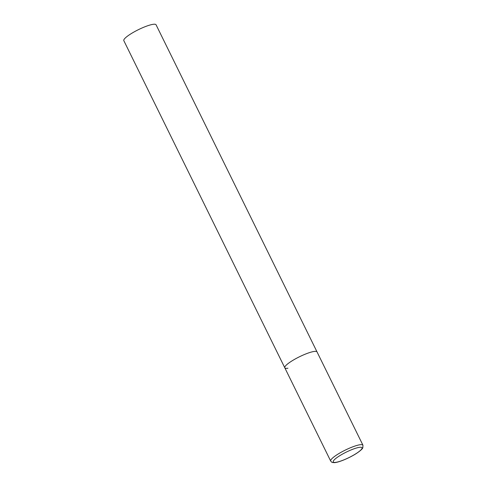 <?xml version="1.0" encoding="UTF-8"?>
<svg xmlns="http://www.w3.org/2000/svg" width="487" height="487" viewBox="0 0 487 487"><rect width="100%" height="100%" fill="white"/><g stroke="black" fill="none" stroke-linecap="round" stroke-linejoin="round"><path stroke-width="0.73" d="M287.927 368.227A17.97 3.409 -26.2 0 1 284.792 367.788L123.82 40.652A17.97 3.409 -26.2 0 1 134.138 31.911A17.97 3.409 -26.2 0 1 152.93 24.35A17.97 3.409 -26.2 0 1 156.065 24.782L317.037 351.924A17.97 3.409 153.8 0 0 307.498 353.3A17.97 3.409 153.8 0 0 291.244 361.366A17.97 3.409 153.8 0 0 284.792 367.788A17.97 3.409 -26.2 0 1 295.11 359.053A17.97 3.409 -26.2 0 1 313.902 351.486A17.97 3.409 -26.2 0 1 317.037 351.924L362.943 445.209A17.97 3.409 153.8 0 0 353.404 446.591A17.97 3.409 153.8 0 0 337.15 454.651A17.97 3.409 153.8 0 0 330.697 461.079C332.749 463.131 331.507 462.23 334.179 462.65C338.532 462.595 349.496 457.957 356.496 453.403C362.322 449.507 362.699 448.064 362.821 447.809L362.943 445.209M356.289 453.482A16.053 3.05 153.8 0 0 359.254 447.358A16.053 3.05 153.8 0 0 339.013 456.179A16.053 3.05 153.8 0 0 336.048 462.309A16.053 3.05 153.8 0 0 356.289 453.482M284.792 367.788L330.697 461.079"/></g></svg>
